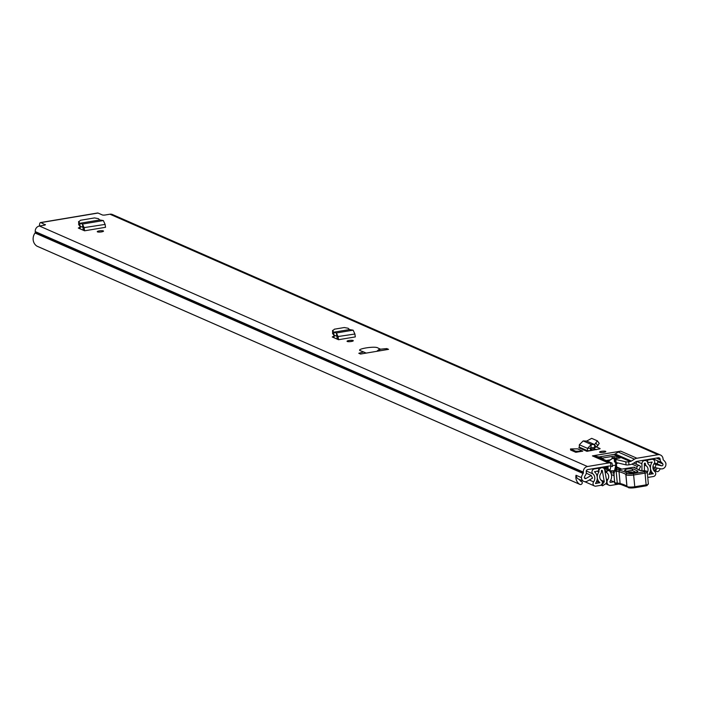 <?xml version="1.0" encoding="UTF-8"?>
<svg xmlns="http://www.w3.org/2000/svg" width="701" height="701" viewBox="0 0 701 701"><rect width="100%" height="100%" fill="white"/><g stroke="black" fill="none" stroke-linecap="round" stroke-linejoin="round"><path stroke-width="1.05" d="M351.297 341.492A3.137 0.64 174.8 0 1 347.039 341.282A3.137 0.64 174.8 0 1 349.019 340.502A3.137 0.64 174.8 0 1 353.286 340.712A3.137 0.64 174.8 0 1 351.297 341.492M99.244 230.892A3.137 0.64 174.8 0 1 103.503 231.102A3.137 0.64 174.8 0 1 101.514 231.891A3.137 0.64 174.8 0 1 97.255 231.672A3.137 0.64 174.8 0 1 99.244 230.892M601.554 451.313A3.137 0.64 174.8 0 1 605.813 451.523A3.137 0.64 174.8 0 1 603.824 452.311A3.137 0.64 174.8 0 1 599.565 452.092A3.137 0.64 174.8 0 1 601.554 451.313M80.133 228.85L80.028 227.106L78.328 228.062L84.576 230.804L105.518 227.299L105.124 224.408L103.336 220.561L99.735 219.965L98.377 218.651L94.495 217.923L80.431 220.28L78.792 221.928L79.853 223.295L99.735 219.965M80.028 227.106L81.728 226.826M582.75 451.146L577.51 448.842L570.483 448.947L575.731 451.251L582.75 451.146L575.828 452.303L575.731 451.251M570.483 448.947L570.579 450.007L575.828 452.303M388.538 349.352L386.794 348.59A38.616 7.869 -5.2 0 0 380.38 349.221L377.786 347.898C374.79 345.821 355.039 349.124 360.542 350.78L363.749 351.998A38.616 7.869 -5.2 0 0 358.798 353.269L360.551 354.04L388.538 349.352M576.231 475.339A4.346 3.987 113.7 0 0 578.535 479.09L583.775 481.394A4.346 3.987 113.7 0 1 581.48 477.574L581.357 477.591A9.174 8.421 -66.3 0 1 583.127 473.508A1.209 1.104 113.7 0 0 583.381 472.623L583.328 472.106A4.951 4.548 -66.3 0 1 587.482 466.515L608.582 462.984L592.415 455.887A7.238 6.651 -66.3 0 1 594.956 455.974L598.312 456.798A3.619 3.321 113.7 0 0 599.583 456.842L613.962 454.432A3.619 3.321 113.7 0 0 615.189 453.968L618.3 452.066A7.238 6.651 -66.3 0 1 620.753 451.146L592.415 455.887M620.753 451.146L636.92 458.244L658.02 454.712A4.951 4.548 -66.3 0 1 663.05 458.769L663.093 459.286A1.209 1.104 113.7 0 0 663.496 460.058A9.174 8.421 -66.3 0 1 665.95 463.431L665.827 463.457A4.346 3.987 113.7 0 1 660.841 468.846L655.216 467.646L655.97 464.614L661.586 465.806A1.209 1.104 -66.3 0 0 662.831 463.957L657.591 461.652A1.209 1.104 -66.3 0 1 656.346 463.501L654.41 463.089M97.308 213.165A4.951 1.674 80.5 0 1 97.641 212.99A4.951 1.674 80.5 0 1 98.026 213.051L102.346 214.944A2.41 0.491 174.8 0 0 105.465 214.953L109.943 214.208L658.02 454.712M45.276 224.846L40.921 222.603A4.951 1.674 -99.5 0 0 40.544 222.55A4.951 1.674 -99.5 0 0 39.528 225.994M45.25 224.504A2.41 0.491 174.8 0 1 45.416 224.662A2.41 0.491 174.8 0 1 43.883 225.266L39.405 226.011A4.951 4.548 113.7 0 0 35.252 231.602L35.304 232.119A1.209 1.104 -66.3 0 1 35.05 233.004A9.174 8.421 113.7 0 0 36.908 246.121L579.657 484.286A1.814 1.665 113.7 0 0 582.093 483.471L582.224 483.182A0.964 0.885 113.7 0 0 581.839 481.92L581.812 481.911A6.037 5.538 113.7 0 1 579.385 479.466M600.117 448.587L596.402 446.861M599.986 448.806L586.956 451.33L578.789 447.746A0.605 0.552 113.7 0 0 579.298 447.133L587.473 450.717A0.605 0.552 -66.3 0 1 586.956 451.33M334.062 337.768L333.956 336.024L332.256 336.971L338.504 339.713L355.302 336.909L354.908 334.018L353.12 330.171L349.519 329.575L348.152 328.261L344.279 327.533L334.359 329.19L332.721 330.846L333.772 332.204L349.519 329.575M333.956 336.024L335.656 335.735M371.644 352.182L366.255 353.085M377.839 351.148L380.38 349.221M628.692 461.766L628.972 464.824A2.41 0.491 174.8 0 1 626.072 464.886L625.791 461.828A2.41 0.491 -5.2 0 0 628.692 461.766L630.138 461.53L613.962 454.432M628.972 464.824L630.33 464.605A7.238 6.651 113.7 0 0 632.775 463.676L635.886 461.775A3.619 3.321 -66.3 0 1 637.113 461.319L658.3 457.771A1.814 1.665 -66.3 0 1 660.14 459.251L660.184 459.768A4.346 3.987 113.7 0 0 661.63 462.564A6.037 5.538 -66.3 0 1 662.831 463.957M636.92 458.244A7.238 6.651 113.7 0 0 634.475 459.164L618.3 452.066M615.189 453.968L631.356 461.065L634.475 459.164M631.356 461.065A3.619 3.321 -66.3 0 1 630.138 461.53M583.775 481.394A4.346 3.987 113.7 0 0 587.28 481.158L592.52 478.143L591.25 475.444L586.01 478.459A1.209 1.104 -66.3 0 1 584.468 477.066A6.037 5.538 -66.3 0 1 585.388 475.322A4.346 3.987 113.7 0 0 586.29 472.141L586.246 471.624A1.814 1.665 -66.3 0 1 587.762 469.574L608.95 466.034A3.619 3.321 -66.3 0 1 610.221 466.077L610.878 466.235L610.58 462.967A7.238 6.651 113.7 0 0 608.582 462.984M625.791 461.828L615.837 459.479A6.037 1.227 174.8 0 1 615.312 459.313L614.234 458.822L620.052 457.981L616.705 456.465A3.619 0.736 -5.2 0 0 612.034 456.447L602.965 457.972A3.619 0.736 -5.2 0 0 602.404 458.077L600.836 458.209L612.026 463.124L610.58 462.967M610.878 466.235L612.481 466.515L612.026 463.124M626.072 464.886L616.118 462.537A6.037 1.227 174.8 0 1 615.592 462.371L614.54 461.836M610.247 459.856L606.146 460.539M598.312 456.798L600.836 458.209M337.269 338.513L336.182 338.697M83.349 229.595L82.254 229.779M590.417 448.903L594.562 448.859L594.369 447.676M596.411 449.674L594.562 448.859M652.964 468.075L656.197 469.46A6.037 5.538 113.7 0 0 657.336 468.102M581.357 477.591L576.02 475.252A9.174 8.421 113.7 0 0 579.657 484.286M37.346 246.314A1.814 1.665 -66.3 0 1 36.908 246.121M653.49 469.872L656.206 471.063A1.814 1.665 113.7 0 0 658.712 471.054A9.174 8.421 113.7 0 0 660.272 468.724M660.447 455.002L112.37 214.497A4.951 4.548 113.7 0 0 109.943 214.208M656.206 471.063L653.402 469.679M656.171 469.486A0.964 0.885 113.7 0 0 656.022 470.827M652.946 466.656L655.216 467.646M654.007 463.755L655.97 464.614M586.255 473.245L591.25 475.444M363.749 351.998L366.194 353.094M386.882 349.633L386.794 348.59M586.658 441.087L594.571 444.565L597.375 440.85L591.662 438.344L586.658 441.087L583.179 440.92L591.311 444.487L587.508 448.351L587.473 450.717L590.391 450.577A3.742 3.435 -66.3 0 1 590.382 450.761M583.179 440.92L579.341 444.767L579.298 447.133M590.391 450.577L591.311 444.487L594.614 444.583L596.078 447.133L597.778 445.678L599.232 443.374L597.375 440.85M596.078 447.133L594.579 447.685L594.614 444.671M591.031 447.589L594.579 447.685M79.853 223.295L80.063 226.362L82.867 227.142L83.437 230.305L84.576 230.804M78.775 223.847L78.626 221.472L78.757 224.749L79.932 226.257L79.879 224.18M78.591 224.294L78.757 224.749M79.8 223.304L82.49 224.048L82.867 227.142M103.336 220.561L82.49 224.048L84.216 227.913L84.532 230.445M333.772 332.204L333.991 335.28L336.787 336.051L337.356 339.214L338.504 339.713M332.695 332.756L332.554 330.39L332.686 333.658L333.86 335.166L333.799 333.098M332.519 333.212L332.686 333.658M333.72 332.213L336.419 332.966L336.787 336.051M353.12 330.171L336.419 332.966L338.136 336.822L338.46 339.354M610.001 482.139L610.527 482.367A0.605 0.552 113.7 0 1 610.028 481.447A8.263 7.588 -66.3 0 0 609.66 471.116A1.814 1.665 113.7 0 0 607.066 471.379L606.715 471.878A0.605 0.552 113.7 0 0 606.821 472.711A5.126 4.714 -66.3 0 1 607.697 479.721A3.742 3.435 113.7 0 0 610.799 485.425L618.799 484.093M610.527 482.367L613.857 481.806M605.787 467.225L606.663 467.611A6.037 2.042 -99.5 0 0 606.199 467.541A6.037 2.042 -99.5 0 0 605.787 467.76M639.207 469.915A5.126 4.714 -66.3 0 1 640.372 467.094A0.605 0.552 113.7 0 0 640.328 466.261L639.899 465.885A1.814 1.665 113.7 0 0 637.332 466.48L631.943 464.115M636.517 468.566A8.263 7.588 -66.3 0 1 637.332 466.48M613.48 457.578L613.91 457.569A2.41 0.491 -5.2 0 1 615.452 457.814L615.899 458.314L615.136 458.507L612.245 458.585L613.48 457.578L607.723 461.705M610.15 469.617L607.82 469.6L607.539 466.261M612.245 458.585L608.196 461.442M616.889 469.258L616.284 462.581L616.889 469.258L616.126 469.442L615.75 465.324L614.611 470.45M612.385 465.429L615.75 465.324L615.478 462.327M614.094 470.748L609.87 470.87L610.904 466.244M615.136 470.257L615.522 469.933A3.006 0.613 -5.2 0 0 616.416 469.425M616.126 469.442L615.522 469.933M608.468 470.432L610.019 470.187M616.775 467.944L621.55 469.162M613.927 475.611L611.412 474.577M614.514 482.078L610.606 480.483M626.186 471.309L632.136 470.362L636.49 472.544M633.353 472.877L631.662 472.027L628.298 472.018M636.219 468.417L634.168 467.164L616.678 469.942L613.831 470.984A12.066 2.462 -5.2 0 0 616.188 471.3A12.066 2.462 174.8 0 1 619.036 471.729A68.759 14.011 174.8 0 1 625.827 474.411L626.896 486.17A68.759 14.011 -5.2 0 0 620.105 483.488A12.066 2.462 -5.2 0 0 617.257 483.059A12.066 2.462 174.8 0 1 614.768 482.717A1.209 0.999 102.5 0 0 615.872 483.672A10.857 2.208 -5.2 0 0 617.712 483.944M648.171 483.821A3.382 0.692 174.8 0 1 648.355 484.023L647.286 472.255A3.382 0.692 -5.2 0 0 647.102 472.062A1.209 1.122 116.6 0 0 646.506 471.16L647.286 472.255A3.382 0.692 -5.2 0 1 645.051 473.114L644.534 471.747L633.494 473.569A4.828 0.981 174.8 0 1 627.001 473.289L625.905 474.595A6.037 1.227 -5.2 0 0 634.028 474.936L645.051 473.114L646.12 484.882L635.097 486.704A6.037 1.227 174.8 0 1 626.974 486.363L628.639 487.791L634.782 487.686A4.828 0.981 -5.2 0 1 628.28 487.414M646.12 484.882L645.901 485.881L648.355 484.023A3.382 0.692 174.8 0 1 646.12 484.882M636.289 468.47L639.461 470.266A6.037 1.227 -5.2 0 0 643.229 470.704A3.978 0.815 174.8 0 1 645.717 470.993L645.858 471.063A2.173 0.438 174.8 0 1 644.534 471.747M613.831 470.984L614.567 482.603A1.209 1.209 0 0 0 615.504 483.672L617.914 484.005A1.209 0.754 94.4 0 1 617.257 483.059L616.188 471.3A1.209 0.754 -85.6 0 1 616.678 469.942L634.274 467.138M634.326 467.733L634.168 467.164M628.858 472.64C633.949 473.184 636.981 472.702 637.963 471.195L633.608 469.013C628.525 468.47 625.494 468.951 624.512 470.459L628.858 472.64A1.814 1.682 116.6 0 1 629.831 472.789L625.485 470.599A1.814 1.682 116.6 0 0 624.512 470.459M614.479 472.658L613.717 471.151L613.577 471.703L614.742 482.454M613.98 470.835A5.433 1.104 -5.2 0 0 613.892 470.853A5.433 1.104 -5.2 0 0 610.448 472.176M610.597 472.421A5.433 1.104 -5.2 0 0 613.682 472.921M603.736 468.233L607.653 467.795M607.697 468.259A4.828 0.981 -5.2 0 0 605.217 469.004M607.618 470.064A4.828 0.981 -5.2 0 0 610.072 469.942M336.752 338.951L337.015 338.907A1.087 0.999 113.7 0 0 337.312 338.811M595.526 483.506L595.535 483.366A8.57 7.869 -66.3 0 0 594.474 471.755L598.785 470.835L598.549 468.25L594.299 468.96A2.778 2.55 113.7 0 0 592.871 473.85A5.915 5.433 -66.3 0 1 593.598 481.867A2.778 2.55 113.7 0 0 595.868 486.143L600.074 485.434A2.778 2.55 113.7 0 0 601.449 480.5A5.003 4.6 -66.3 0 1 600.818 473.525A2.778 2.55 113.7 0 0 601.414 471.466L601.362 470.879A0.482 0.447 -66.3 0 1 601.765 470.336L602.299 470.573L604.236 481.526L601.037 480.124M595.631 483.55L599.89 482.63A7.658 7.036 -66.3 0 1 598.926 471.966L598.899 471.291A3.137 2.883 -66.3 0 1 601.528 467.751L600.915 467.374M644.429 470.695L644.377 463.536L644.85 463.124A0.482 0.447 -66.3 0 1 645.341 463.519L645.393 464.106A2.778 2.55 113.7 0 0 646.348 465.911A5.003 4.6 -66.3 0 1 647.303 472.404M643.658 460.224L644.622 460.539A3.137 2.883 -66.3 0 1 647.812 463.107L647.899 463.773A7.658 7.036 -66.3 0 1 648.872 474.437L653.236 473.71A8.57 7.869 -66.3 0 1 652.175 462.099L647.838 462.625L647.601 460.04L646.813 459.69M617.861 462.949A3.742 3.435 -66.3 0 1 616.389 463.764M647.847 477.048L647.715 476.995A2.778 2.55 113.7 0 0 649.205 477.215L653.411 476.514A2.778 2.55 113.7 0 0 654.839 471.615A5.915 5.433 -66.3 0 1 654.112 463.606A2.778 2.55 113.7 0 0 651.842 459.33L647.601 460.04M600.994 485.092L602.597 485.793L606.023 483.559A3.26 2.988 113.7 0 0 606.663 480.886L604.735 469.942A3.014 2.769 113.7 0 0 601.695 467.725M636.315 461.556L636.333 464.246M641.958 470.66L641.906 463.72A3.014 2.769 113.7 0 1 644.447 460.566M597.76 467.9L598.549 468.25M602.65 467.663L602.597 467.094M607.574 466.927L602.79 467.725M602.597 485.793L601.791 485.145L604.113 482.025A0.605 0.552 113.7 0 0 604.236 481.526M601.256 484.908L601.791 485.145M98.026 213.051L40.921 222.603M39.405 226.011L587.482 466.515M379.802 348.774L376.796 351.324M599.583 456.842L602.404 458.077M594.956 455.974L611.097 463.063M584.432 477.758L586.01 478.459M652.955 468.04L656.197 469.46M652.806 458.691L661.63 462.564M656.364 458.095L660.184 459.768M657.179 457.955L660.14 459.251M35.05 233.004L583.127 473.508M35.304 232.119L583.381 472.623M35.252 231.602L583.328 472.106M656.346 463.501L661.586 465.806M615.592 462.371L615.312 459.313M616.118 462.537L615.837 459.479M603.079 459.199L602.965 457.972M612.218 458.463L612.034 456.447M616.898 458.594L616.705 456.465M614.549 461.915L614.269 458.857M590.549 447.834L590.724 448.85M597.594 441.166L599.083 443.251M596.078 443.286L597.778 445.678M579.341 444.767L587.508 448.351L590.426 448.211M105.124 224.408L83.112 227.764M354.908 334.018L337.041 336.682M603.587 468.128L606.663 467.611M606.356 479.133L607.697 479.721M605.086 471.948L606.821 472.711M616.678 466.901L621.752 469.127M607.066 471.379L604.814 470.397M604.937 471.098L606.715 471.878M607.942 466.2L608.258 469.67M626.913 473.087A69.969 14.257 -5.2 0 0 619.964 470.336A1.209 1.034 -75.2 0 0 619.036 471.729L620.105 483.488A1.209 1.034 104.8 0 0 620.841 484.444L617.914 484.005A1.209 0.754 94.4 0 0 618.116 483.979A13.275 2.708 174.8 0 1 620.516 484.286M627.421 487.029L620.841 484.444A1.209 1.034 104.8 0 0 621.252 484.452M627.001 473.289A1.209 1.183 -22.7 0 0 625.905 474.595L626.974 486.363A1.209 1.183 157.3 0 0 627.062 486.696M633.494 473.569L634.869 487.703L645.901 485.881M634.948 487.659L645.814 485.863M645.98 485.837A2.173 0.438 -5.2 0 0 647.146 485.18M633.993 467.199L635.483 468.277M640.346 470.529A1.209 1.122 116.6 0 0 639.461 470.266M646.436 471.125A1.209 1.122 116.6 0 0 646.366 471.09L646.366 471.09A1.209 1.122 116.6 0 0 645.717 470.993M636.14 468.382L640.109 470.371L646.506 471.16A1.209 1.122 116.6 0 0 645.858 471.063M619.964 470.336A13.275 2.708 -5.2 0 0 617.09 469.88M631.662 472.027A1.814 1.682 -63.4 0 1 631.093 472.938M637.963 471.195A1.814 1.682 116.6 0 0 636.569 472.316M633.608 469.013A1.814 1.682 116.6 0 0 632.136 470.362M607.268 461.039L609.011 460.741M590.4 450.095L591.469 450.559M600.739 467.401L601.528 467.751M643.833 460.189L644.622 460.539M590.408 449.367L592.652 450.349M586.299 470.967L592.871 473.85M589.313 479.983L593.598 481.867M601.756 470.336L602.299 470.573M636.674 461.424L641.906 463.72M593.519 468.61L594.299 468.96M651.054 458.98L651.842 459.33M644.385 465.052L646.348 465.911M644.377 463.659L645.393 464.106M644.587 463.186L645.341 463.519M596.595 481.429L599.837 482.849M596.682 481.219L599.89 482.63M597.015 471.133L598.926 471.966M597.182 471.107L598.952 471.878M598.111 470.949L598.899 471.291M650.037 472.308L653.236 473.71M649.958 472.509L653.174 473.92M601.984 481.088L604.113 482.025M37.118 246.235L579.867 484.4M653.621 470.134L656.802 471.528M40.544 222.55L97.641 212.99M614.505 461.88L614.234 458.822M603.999 468.478L609.125 470.722M633.722 463.098L639.514 465.639M605.822 483.83L608.967 485.206M603.403 468.014L606.199 467.541M607.513 466.27L607.82 469.6M636.657 472.781L637.113 472.106L629.831 472.789M625.485 470.599L626.028 471.177M584.66 481.657L594.509 485.977M651.772 458.866L653.201 459.497M644.64 460.058L646.156 460.723M601.686 467.243L603.175 467.9"/></g></svg>

